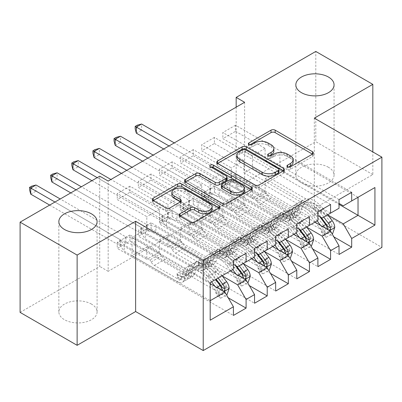 <?xml version="1.0" encoding="UTF-8"?>
<svg xmlns="http://www.w3.org/2000/svg" width="402" height="402" viewBox="0 0 402 402"><rect width="100%" height="100%" fill="white"/><g stroke="black" fill="none" stroke-linecap="round" stroke-linejoin="round"><path stroke-width="0.3" stroke-dasharray="2.01 1.51" d="M288.37 167.121L287.551 167.594A2.05 1.186 0 0 0 286.948 168.433A2.05 1.186 0 0 0 287.551 169.267A2.05 1.186 0 0 0 290.45 169.267L312.48 156.554A2.93 1.693 0 0 0 313.339 155.353A2.93 1.693 0 0 0 312.48 154.157L312.439 154.137M249.808 144.856L248.989 145.333A2.05 1.186 0 0 0 248.386 146.167A2.05 1.186 0 0 0 248.989 147.006A2.05 1.186 0 0 0 251.893 147.006L254.742 145.363L254.742 142.921M269.089 155.991L268.27 156.463A2.05 1.186 0 0 0 267.667 157.303A2.05 1.186 0 0 0 268.27 158.137A2.05 1.186 0 0 0 271.169 158.137L274.023 156.494L274.023 154.051M91.49 304.103A19.115 11.035 0 0 0 70.657 301.706A19.115 11.035 0 0 0 58.853 311.907A19.115 11.035 0 0 0 64.456 319.711A19.115 11.035 0 0 0 85.284 322.102A19.115 11.035 0 0 0 97.088 311.907A19.115 11.035 0 0 0 91.49 304.103M328.464 167.282A19.115 11.035 0 0 0 307.63 164.89A19.115 11.035 0 0 0 295.832 175.086A19.115 11.035 0 0 0 301.43 182.895A19.115 11.035 0 0 0 322.263 185.287A19.115 11.035 0 0 0 334.062 175.086A19.115 11.035 0 0 0 328.464 167.282M267.214 241.059L151.052 173.991L151.052 180.086L138.378 187.402L167.946 204.477L167.946 216.794L159.499 221.668L233.421 264.35M151.052 173.991L138.378 181.307L138.378 187.402M243.451 263.797L180.619 227.522L180.619 239.838L151.052 222.768L151.052 228.864L138.378 236.18L254.541 303.249M151.052 222.768L138.378 230.085L138.378 236.18M309.455 216.668L193.292 149.604L193.292 155.7L180.619 163.016L210.186 180.086L210.186 192.402L201.739 197.281L275.661 239.959M193.292 149.604L180.619 156.921L180.619 163.016M285.696 239.411L222.859 203.136L222.859 215.452L193.292 198.377L193.292 204.477L180.619 211.794L296.782 278.857M193.292 198.377L180.619 205.693L180.619 211.794M351.695 192.282L235.532 125.213L235.532 131.313L222.859 138.63L252.431 155.7L252.431 168.016L243.979 172.895L317.902 215.572M235.532 125.213L222.859 132.529L222.859 138.63M327.937 215.025L265.104 178.744L265.104 191.061L235.532 173.991L235.532 180.086L222.859 187.402L339.027 254.471M235.532 173.991L222.859 181.307L222.859 187.402M244.617 102.289L244.617 192.528L108.173 271.3L108.173 181.061M306.816 227.215L243.979 190.94L243.979 203.256L214.412 186.186L214.412 192.282L201.739 199.598L317.902 266.667M214.412 186.186L201.739 193.503L201.739 199.598M330.575 204.477L214.412 137.409L214.412 143.504L201.739 150.82L231.311 167.895L231.311 180.212L222.859 185.086L296.782 227.768M214.412 137.409L201.739 144.725L201.739 150.82M264.571 251.607L201.739 215.326L201.739 227.643L172.172 210.573L172.172 216.668L159.499 223.984L275.661 291.053M172.172 210.573L159.499 217.889L159.499 223.984M288.334 228.864L172.172 161.795L172.172 167.895L159.499 175.212L189.066 192.282L189.066 204.598L180.619 209.477L254.541 252.154M172.172 161.795L159.499 169.111L159.499 175.212M222.331 275.993L159.499 239.718L159.499 252.034L129.926 234.959L129.926 241.059L117.258 248.376L233.421 315.439M129.926 234.959L117.258 242.275L117.258 248.376M246.094 253.25L129.926 186.186L129.926 192.282L117.258 199.598L146.825 216.668L146.825 228.984L132.042 237.522L210.186 282.641L210.186 300.686L132.042 255.566L146.825 247.034L146.825 259.35L117.258 242.275M129.926 186.186L117.258 193.503L117.258 199.598M167.946 216.794L246.094 261.908L237.642 266.787M254.541 257.029L246.094 261.908M210.186 283.616L146.825 247.034M210.186 320.198L210.186 300.686M189.066 204.598L267.214 249.717L258.767 254.592M275.661 244.838L267.214 249.717M159.499 239.718L167.946 234.838L167.946 247.155L138.378 230.085M230.462 270.933L167.946 234.838M210.186 192.402L288.334 237.522L279.887 242.401M296.782 232.642L288.334 237.522M180.619 227.522L189.066 222.643L189.066 234.959L159.499 217.889M251.582 258.737L189.066 222.643M231.311 180.212L309.455 225.326L301.008 230.205M317.902 220.447L309.455 225.326M201.739 215.326L210.186 210.452L210.186 222.768L180.619 205.693M272.707 246.547L210.186 210.452M252.431 168.016L330.575 213.135L322.128 218.01M339.027 208.256L330.575 213.135M222.859 203.136L231.311 198.256L231.311 210.573L201.739 193.503M293.827 234.351L231.311 198.256M265.104 178.744L279.887 170.212L279.887 152.162L265.104 160.7L339.027 203.377M279.887 152.162L358.031 197.281L343.248 205.819M243.979 190.94L252.431 186.061L252.431 198.377L222.859 181.307M314.947 222.155L252.431 186.061M20.1 312.394L99.726 266.42L99.726 176.187M314.314 118.143L314.314 208.377L372.82 174.599L372.82 151.921M372.82 174.599L315.791 141.675L315.791 51.441M108.173 271.3L99.726 266.42M244.617 192.528L236.165 187.649L315.791 141.675M314.314 208.377L381.9 247.401M236.165 107.168L236.165 187.649M132.042 237.522L132.042 255.566M146.825 228.984L224.974 274.104L210.186 282.636M279.887 170.212L339.027 204.352M159.499 252.034L146.825 259.35M180.619 239.838L167.946 247.155M201.739 227.643L189.066 234.959M222.859 215.452L210.186 222.768M243.979 203.256L231.311 210.573M265.104 191.061L252.431 198.377M235.532 131.313L265.104 148.383L265.104 160.7M265.104 148.383L252.431 155.7M214.412 143.504L243.979 160.579L243.979 172.895M243.979 160.579L231.311 167.895M193.292 155.7L222.859 172.77L222.859 185.086M222.859 172.77L210.186 180.086M172.172 167.895L201.739 184.965L201.739 197.281M201.739 184.965L189.066 192.282M151.052 180.086L180.619 197.161L180.619 209.477M180.619 197.161L167.946 204.477M129.926 192.282L159.499 209.352L159.499 221.668M159.499 209.352L146.825 216.668M233.421 269.224L224.974 274.104M235.532 180.086L333.851 236.853M339.027 199.598L222.859 132.529M214.412 192.282L312.731 249.044M317.902 211.794L201.739 144.725M193.292 204.477L291.611 261.24M296.782 223.984L180.619 156.921M172.172 216.668L270.486 273.435M275.661 236.18L159.499 169.111M151.052 228.864L249.366 285.626M254.541 248.376L138.378 181.307M129.926 241.059L228.246 297.822M233.421 260.566L117.258 193.503M293.148 162.117A9.382 5.417 0 0 0 290.4 158.287L290.4 155.85M274.023 156.494A9.382 5.417 0 0 1 287.289 156.494L290.4 158.287M273.868 150.986A9.382 5.417 0 0 0 271.119 147.157L271.119 144.715M254.742 145.363A9.382 5.417 0 0 1 268.008 145.363L271.119 147.157M217.673 163.413L217.633 163.433A2.93 1.693 0 0 0 216.773 164.629A2.93 1.693 0 0 0 217.633 165.83L254.948 187.372A2.93 1.693 0 0 0 259.094 187.372L283.561 173.247A2.93 1.693 0 0 0 284.415 172.051A2.93 1.693 0 0 0 283.561 170.855L283.521 170.835M278.978 172.051A2.05 1.186 0 0 0 278.375 171.217L278.375 168.775M236.964 157.87A9.382 5.417 0 0 1 239.713 154.036L242.718 152.303A2.05 1.186 0 0 1 245.622 152.303L278.375 171.217M251.28 189.442L251.32 189.468A2.93 1.693 0 0 1 252.18 190.664A2.93 1.693 0 0 1 251.32 191.86L226.859 205.985L226.859 203.548M185.433 182.026L185.392 182.046A2.93 1.693 0 0 0 184.538 183.242A2.93 1.693 0 0 0 185.392 184.443L222.713 205.985A2.93 1.693 0 0 0 226.859 205.985M227.095 179.533A2.93 1.693 0 0 0 226.236 178.337L210.482 169.237L210.482 166.8M211.301 167.272A2.05 1.186 0 0 0 209.879 168.403A2.05 1.186 0 0 0 210.482 169.237M244.235 190.603A7.844 4.528 0 0 0 241.939 187.402L241.939 184.965M221.336 187.613A2.93 1.693 0 0 1 222.195 186.417L229.14 182.407A2.93 1.693 0 0 1 233.286 182.407L241.939 187.402M180.046 216.135L180.006 216.16A2.93 1.693 0 0 0 179.146 217.356A2.93 1.693 0 0 0 180.006 218.552L190.473 224.597A2.93 1.693 0 0 0 194.618 224.597L219.085 210.472A2.93 1.693 0 0 0 219.944 209.276A2.93 1.693 0 0 0 219.085 208.08L219.045 208.055M212.105 209.276A7.844 4.528 0 0 0 209.804 206.075L209.804 203.638M171.85 195.091A7.844 4.528 0 0 1 176.694 190.91A7.844 4.528 0 0 1 185.242 191.89L209.804 206.075M153.197 200.638L153.157 200.658A2.93 1.693 0 0 0 152.298 201.854A2.93 1.693 0 0 0 153.157 203.05L165.805 210.352A2.93 1.693 0 0 0 169.951 210.352L180.418 204.311A2.93 1.693 0 0 0 181.277 203.11A2.93 1.693 0 0 0 180.418 201.915L180.382 201.894M334.755 227.497L332.012 225.914A4.03 2.327 -120 0 0 330.725 222.537L322.097 211.02A18.969 10.949 -120 0 0 305.254 203.291A18.969 10.949 -120 0 0 301.822 208.1L297.807 210.422L296.611 214.693A10.904 6.296 60 0 1 294.636 217.457A10.904 6.296 60 0 1 289.184 216.914L285.757 214.939A1.794 1.035 0 0 0 283.224 214.939A1.794 1.035 0 0 0 282.696 215.668A1.794 1.035 0 0 0 283.224 216.402L286.646 218.376A10.904 6.296 -120 0 0 292.098 218.919A10.904 6.296 -120 0 0 294.073 216.155L295.274 211.884L291.259 214.201L290.063 218.472A10.904 6.296 60 0 1 288.088 221.236A10.904 6.296 60 0 1 282.636 220.693L229.788 190.186L229.788 184.086L255.556 198.965L266.114 192.865L267.305 194.93A6.492 3.749 -120 0 0 270.551 198.352L293.194 211.427A7.02 4.05 60 0 0 296.706 211.774A7.02 4.05 60 0 0 297.977 209.995L299.173 205.723A22.849 13.191 -120 0 1 303.314 199.93L299.299 202.246A22.849 13.191 -120 0 0 295.163 208.04L299.173 205.723M317.183 220.864L313.042 215.336A22.849 13.191 -120 0 0 292.751 206.03A22.849 13.191 -120 0 0 288.616 211.824L292.626 209.502L291.43 213.774A7.02 4.05 60 0 1 290.159 215.557A7.02 4.05 60 0 1 286.646 215.206L283.224 213.231A1.794 1.035 180 0 1 282.696 212.497A1.794 1.035 180 0 1 283.224 211.769A1.794 1.035 180 0 1 285.757 211.769L289.184 213.743A7.02 4.05 -120 0 0 292.691 214.09A7.02 4.05 -120 0 0 293.962 212.311L295.163 208.04M301.822 208.1L300.621 212.372A10.904 6.296 60 0 1 298.646 215.14A10.904 6.296 60 0 1 293.194 214.598L240.346 184.086L231.678 181.955A2.985 1.724 180 0 1 230.738 181.588L141.61 130.127L141.61 124.032M266.114 192.865L240.346 177.991L240.346 184.086M327.746 214.768L323.6 209.236A22.849 13.191 -120 0 0 303.314 199.93M321.449 232.009L324.198 233.592L326.308 237.255L323.565 235.667L321.449 232.009A4.03 2.327 -120 0 0 320.163 228.637L315.59 222.527M324.198 233.592A7.914 4.568 -120 0 0 321.67 226.854L320.595 225.416M288.616 211.824L287.415 216.095A7.02 4.05 60 0 1 286.144 217.874A7.02 4.05 60 0 1 282.636 217.527L259.988 204.452A6.492 3.749 60 0 1 256.747 201.025L255.556 198.965M315.203 222.01L311.535 217.115A18.969 10.949 -120 0 0 294.696 209.392A18.969 10.949 -120 0 0 291.259 214.201M326.308 237.255L332.137 233.889M323.565 235.667L329.901 232.009L332.645 233.597M332.012 225.914L329.901 232.009M323.731 217.085L319.59 211.552A22.849 13.191 -120 0 0 299.299 202.246M297.807 210.422A18.969 10.949 60 0 1 301.244 205.613A18.969 10.949 60 0 1 318.082 213.336L321.173 217.457M163.72 148.991L225.457 184.634A2.985 1.724 180 0 1 226.095 185.181L229.788 190.186M136.328 133.178L141.61 130.127L137.278 127.63L135.167 128.846M292.626 209.502A22.849 13.191 60 0 1 296.766 203.713A22.849 13.191 60 0 1 317.052 213.015L319.781 216.653M327.444 226.08L325.726 228.617L324.911 227.542A4.03 2.327 -120 0 0 324.178 226.321L315.55 214.799A18.969 10.949 -120 0 0 298.706 207.075A18.969 10.949 -120 0 0 295.274 211.884M328.107 229.758L329.082 230.321M240.346 177.991L231.678 175.86A2.985 1.724 180 0 1 230.738 175.488L174.282 142.896M169.001 145.946L225.457 178.538A2.985 1.724 180 0 1 226.095 179.081L229.788 184.086M137.278 125.188L137.278 127.63M313.635 239.692L310.892 238.105A4.03 2.327 -120 0 0 309.605 234.733L300.972 223.21A18.969 10.949 -120 0 0 284.134 215.487A18.969 10.949 -120 0 0 280.696 220.296L276.687 222.613L275.486 226.884A10.904 6.296 60 0 1 273.511 229.648A10.904 6.296 60 0 1 268.064 229.11L264.637 227.13A1.794 1.035 0 0 0 262.104 227.13A1.794 1.035 0 0 0 261.576 227.864A1.794 1.035 0 0 0 262.104 228.597L265.526 230.572A10.904 6.296 -120 0 0 270.978 231.115A10.904 6.296 -120 0 0 272.953 228.346L274.149 224.075L270.139 226.391L268.938 230.663A10.904 6.296 60 0 1 266.963 233.431A10.904 6.296 60 0 1 261.516 232.889L208.668 202.377L208.668 196.282L234.436 211.156L244.994 205.06L246.185 207.12A6.492 3.749 -120 0 0 249.431 210.547L272.074 223.623A7.02 4.05 60 0 0 275.586 223.969A7.02 4.05 60 0 0 276.857 222.19L278.053 217.919A22.849 13.191 -120 0 1 282.194 212.125L278.179 214.442A22.849 13.191 -120 0 0 274.038 220.236L278.053 217.919M296.063 233.059L291.922 227.527A22.849 13.191 -120 0 0 271.631 218.221A22.849 13.191 -120 0 0 267.491 224.014L271.506 221.698L270.31 225.969A7.02 4.05 60 0 1 269.038 227.748A7.02 4.05 60 0 1 265.526 227.401L262.104 225.427A1.794 1.035 180 0 1 261.576 224.693A1.794 1.035 180 0 1 262.104 223.959A1.794 1.035 180 0 1 264.637 223.959L268.064 225.939A7.02 4.05 -120 0 0 271.571 226.286A7.02 4.05 -120 0 0 272.842 224.507L274.038 220.236M280.696 220.296L279.501 224.567A10.904 6.296 60 0 1 277.526 227.331A10.904 6.296 60 0 1 272.074 226.793L219.226 196.282L210.558 194.151A2.985 1.724 180 0 1 209.618 193.779L120.489 142.323L120.489 136.228M244.994 205.06L219.226 190.186L219.226 196.282M306.625 226.964L302.48 221.432A22.849 13.191 -120 0 0 282.194 212.125M300.329 244.205L303.078 245.788L305.188 249.446L302.445 247.863L300.329 244.205A4.03 2.327 -120 0 0 299.043 240.828L294.47 234.723M303.078 245.788A7.914 4.568 -120 0 0 300.55 239.049L299.475 237.612M267.491 224.014L266.295 228.286A7.02 4.05 60 0 1 265.024 230.065A7.02 4.05 60 0 1 261.516 229.718L238.868 216.643A6.492 3.749 60 0 1 235.622 213.221L234.436 211.156M294.078 234.205L290.415 229.311A18.969 10.949 -120 0 0 273.576 221.582A18.969 10.949 -120 0 0 270.139 226.391M305.188 249.446L311.017 246.079M302.445 247.863L308.781 244.205L311.525 245.788M310.892 238.105L308.781 244.205M302.611 229.281L298.47 223.748A22.849 13.191 -120 0 0 278.179 214.442M276.687 222.613A18.969 10.949 60 0 1 280.124 217.804A18.969 10.949 60 0 1 296.962 225.527L300.048 229.653M142.599 161.187L204.337 196.829A2.985 1.724 180 0 1 204.975 197.372L208.668 202.377M115.208 145.373L120.489 142.323L116.158 139.821L114.047 141.042M271.506 221.698A22.849 13.191 60 0 1 275.646 215.904A22.849 13.191 60 0 1 295.932 225.21L298.656 228.849M306.324 238.275L304.6 240.813L303.791 239.738A4.03 2.327 -120 0 0 303.058 238.512L294.425 226.994A18.969 10.949 -120 0 0 277.586 219.266A18.969 10.949 -120 0 0 274.149 224.075M306.987 241.949L307.962 242.512M219.226 190.186L210.558 188.051A2.985 1.724 180 0 1 209.618 187.684L153.162 155.092M147.881 158.137L204.337 190.734A2.985 1.724 180 0 1 204.975 191.277L208.668 196.282M116.158 137.383L116.158 139.821M292.515 251.883L289.767 250.3A4.03 2.327 -120 0 0 288.485 246.928L279.852 235.406A18.969 10.949 -120 0 0 263.014 227.683A18.969 10.949 -120 0 0 259.576 232.492L255.566 234.808L254.365 239.079A10.904 6.296 60 0 1 252.391 241.843A10.904 6.296 60 0 1 246.939 241.306L243.517 239.326A1.794 1.035 0 0 0 240.984 239.326A1.794 1.035 0 0 0 240.456 240.059A1.794 1.035 0 0 0 240.984 240.788L244.406 242.768A10.904 6.296 -120 0 0 249.858 243.305A10.904 6.296 -120 0 0 251.833 240.542L253.029 236.27L249.019 238.587L247.818 242.858A10.904 6.296 60 0 1 245.843 245.622A10.904 6.296 60 0 1 240.391 245.084L187.548 214.573L187.548 208.477L213.311 223.351L223.874 217.256L225.065 219.316A6.492 3.749 -120 0 0 228.311 222.743L250.954 235.818A7.02 4.05 60 0 0 254.461 236.165A7.02 4.05 60 0 0 255.732 234.386L256.933 230.115A22.849 13.191 -120 0 1 261.074 224.321L257.059 226.638A22.849 13.191 -120 0 0 252.918 232.431L256.933 230.115M274.943 245.255L270.797 239.723A22.849 13.191 -120 0 0 250.511 230.416A22.849 13.191 -120 0 0 246.371 236.21L250.386 233.894L249.19 238.165A7.02 4.05 60 0 1 247.913 239.944A7.02 4.05 60 0 1 244.406 239.597L240.984 237.617A1.794 1.035 180 0 1 240.456 236.889A1.794 1.035 180 0 1 240.984 236.155A1.794 1.035 180 0 1 243.517 236.155L246.939 238.135A7.02 4.05 -120 0 0 250.451 238.481A7.02 4.05 -120 0 0 251.722 236.703L252.918 232.431M259.576 232.492L258.38 236.763A10.904 6.296 60 0 1 256.406 239.527A10.904 6.296 60 0 1 250.954 238.984L198.106 208.477L189.437 206.342A2.985 1.724 180 0 1 188.498 205.975L99.364 154.519L99.364 148.418M223.874 217.256L198.106 202.377L198.106 208.477M285.505 239.155L281.36 233.627A22.849 13.191 -120 0 0 261.074 224.321M279.209 256.396L281.953 257.983L284.068 261.642L281.325 260.054L279.209 256.396A4.03 2.327 -120 0 0 277.923 253.024L273.35 246.913M281.953 257.983A7.914 4.568 -120 0 0 279.43 251.24L278.355 249.808M246.371 236.21L245.175 240.481A7.02 4.05 60 0 1 243.903 242.26A7.02 4.05 60 0 1 240.391 241.914L217.748 228.838A6.492 3.749 60 0 1 214.502 225.411L213.311 223.351M272.958 246.396L269.295 241.501A18.969 10.949 -120 0 0 252.451 233.778A18.969 10.949 -120 0 0 249.019 238.587M284.068 261.642L289.897 258.275M281.325 260.054L287.661 256.396L290.405 257.983M289.767 250.3L287.661 256.396M281.49 241.471L277.345 235.944A22.849 13.191 -120 0 0 257.059 226.638M255.566 234.808A18.969 10.949 60 0 1 258.999 229.999A18.969 10.949 60 0 1 275.842 237.723L278.928 241.848M121.479 173.383L183.217 209.025A2.985 1.724 180 0 1 183.85 209.568L187.548 214.573M94.088 157.564L99.364 154.519L95.038 152.016L92.922 153.237M250.386 233.894A22.849 13.191 60 0 1 254.526 228.1A22.849 13.191 60 0 1 274.812 237.406L277.536 241.044M285.204 250.466L283.48 253.009L282.671 251.933A4.03 2.327 -120 0 0 281.938 250.707L273.305 239.185A18.969 10.949 -120 0 0 256.466 231.462A18.969 10.949 -120 0 0 253.029 236.27M285.867 254.144L286.842 254.707M198.106 202.377L189.437 200.246A2.985 1.724 180 0 1 188.498 199.879L132.042 167.282M126.761 170.332L183.217 202.925A2.985 1.724 180 0 1 183.85 203.472L187.548 208.477M95.038 149.579L95.038 152.016M271.395 264.079L268.647 262.496A4.03 2.327 -120 0 0 267.365 259.119L258.732 247.602A18.969 10.949 -120 0 0 241.893 239.873A18.969 10.949 -120 0 0 238.456 244.682L234.441 247.004L233.245 251.275A10.904 6.296 60 0 1 231.271 254.039A10.904 6.296 60 0 1 225.818 253.496L222.396 251.521A1.794 1.035 0 0 0 219.859 251.521A1.794 1.035 0 0 0 219.336 252.25A1.794 1.035 0 0 0 219.859 252.984L223.286 254.958A10.904 6.296 -120 0 0 228.738 255.501A10.904 6.296 -120 0 0 230.713 252.737L231.909 248.466L227.894 250.783L226.698 255.054A10.904 6.296 60 0 1 224.723 257.818A10.904 6.296 60 0 1 219.271 257.275L166.423 226.768L166.423 220.668L192.191 235.547L202.754 229.447L203.945 231.512A6.492 3.749 -120 0 0 207.191 234.934L229.833 248.009A7.02 4.05 60 0 0 233.341 248.356A7.02 4.05 60 0 0 234.612 246.577L235.813 242.305A22.849 13.191 -120 0 1 239.949 236.512L235.939 238.828A22.849 13.191 -120 0 0 231.798 244.622L235.813 242.305M253.823 257.446L249.677 251.918A22.849 13.191 -120 0 0 229.391 242.612A22.849 13.191 -120 0 0 225.251 248.406L229.266 246.084L228.065 250.356A7.02 4.05 60 0 1 226.793 252.139A7.02 4.05 60 0 1 223.286 251.788L219.859 249.813A1.794 1.035 180 0 1 219.336 249.079A1.794 1.035 180 0 1 219.859 248.351A1.794 1.035 180 0 1 222.396 248.351L225.818 250.325A7.02 4.05 -120 0 0 229.331 250.672A7.02 4.05 -120 0 0 230.602 248.893L231.798 244.622M238.456 244.682L237.26 248.954A10.904 6.296 60 0 1 235.286 251.722A10.904 6.296 60 0 1 229.833 251.18L176.986 220.668L168.317 218.537A2.985 1.724 180 0 1 167.378 218.17L78.244 166.709L78.244 160.614M202.754 229.447L176.986 214.573L176.986 220.668M264.38 251.35L260.24 245.818A22.849 13.191 -120 0 0 239.949 236.512M258.089 268.591L260.833 270.174L262.948 273.837L260.2 272.249L258.089 268.591A4.03 2.327 -120 0 0 256.803 265.219L252.225 259.109M260.833 270.174A7.914 4.568 -120 0 0 258.31 263.436L257.235 261.998M225.251 248.406L224.055 252.677A7.02 4.05 60 0 1 222.783 254.456A7.02 4.05 60 0 1 219.271 254.109L196.628 241.034A6.492 3.749 60 0 1 193.382 237.607L192.191 235.547M251.838 258.592L248.175 253.697A18.969 10.949 -120 0 0 231.331 245.974A18.969 10.949 -120 0 0 227.894 250.783M262.948 273.837L268.777 270.471M260.2 272.249L266.536 268.591L269.285 270.179M268.647 262.496L266.536 268.591M260.37 253.667L256.225 248.134A22.849 13.191 -120 0 0 235.939 238.828M234.441 247.004A18.969 10.949 60 0 1 237.878 242.195A18.969 10.949 60 0 1 254.722 249.918L257.808 254.039M91.912 180.699L162.096 221.216A2.985 1.724 180 0 1 162.73 221.763L166.423 226.768M72.963 169.76L78.244 166.709L73.918 164.212L71.802 165.428M229.266 246.084A22.849 13.191 60 0 1 233.401 240.295A22.849 13.191 60 0 1 253.692 249.597L256.416 253.235M264.084 262.662L262.36 265.199L261.546 264.124A4.03 2.327 -120 0 0 260.818 262.903L252.185 251.381A18.969 10.949 -120 0 0 235.346 243.657A18.969 10.949 -120 0 0 231.909 248.466M264.747 266.34L265.722 266.903M176.986 214.573L168.317 212.442A2.985 1.724 180 0 1 167.378 212.07L110.917 179.478M97.189 177.649L162.096 215.12A2.985 1.724 180 0 1 162.73 215.663L166.423 220.668M73.918 161.77L73.918 164.212M250.275 276.274L247.526 274.687A4.03 2.327 -120 0 0 246.24 271.315L237.612 259.792A18.969 10.949 -120 0 0 220.773 252.069A18.969 10.949 -120 0 0 217.336 256.878L213.321 259.195L212.125 263.466A10.904 6.296 60 0 1 210.151 266.23A10.904 6.296 60 0 1 204.698 265.692L201.276 263.712A1.794 1.035 0 0 0 198.739 263.712A1.794 1.035 0 0 0 198.216 264.446A1.794 1.035 0 0 0 198.739 265.179L202.166 267.154A10.904 6.296 -120 0 0 207.618 267.697A10.904 6.296 -120 0 0 209.593 264.928L210.789 260.657L206.774 262.978L205.578 267.245A10.904 6.296 60 0 1 203.603 270.013A10.904 6.296 60 0 1 198.151 269.471L145.303 238.959L145.303 232.864L171.071 247.738L181.634 241.642L182.825 243.702A6.492 3.749 -120 0 0 186.066 247.129L208.713 260.205A7.02 4.05 60 0 0 212.221 260.551A7.02 4.05 60 0 0 213.492 258.772L214.693 254.501A22.849 13.191 -120 0 1 218.829 248.707L214.819 251.024A22.849 13.191 -120 0 0 210.678 256.818L214.693 254.501M232.703 269.642L228.557 264.109A22.849 13.191 -120 0 0 208.271 254.803A22.849 13.191 -120 0 0 204.131 260.596L208.146 258.28L206.945 262.551A7.02 4.05 60 0 1 205.673 264.33A7.02 4.05 60 0 1 202.166 263.983L198.739 262.009A1.794 1.035 180 0 1 198.216 261.275A1.794 1.035 180 0 1 198.739 260.541A1.794 1.035 180 0 1 201.276 260.541L204.698 262.521A7.02 4.05 -120 0 0 208.211 262.868A7.02 4.05 -120 0 0 209.482 261.089L210.678 256.818M217.336 256.878L216.14 261.149A10.904 6.296 60 0 1 214.165 263.913A10.904 6.296 60 0 1 208.713 263.375L155.865 232.864L147.197 230.733A2.985 1.724 180 0 1 146.253 230.361L57.124 178.905L57.124 172.81M181.634 241.642L155.865 226.768L155.865 232.864M243.26 263.546L239.12 258.014A22.849 13.191 -120 0 0 218.829 248.707M236.969 280.787L239.713 282.37L241.828 286.028L239.079 284.445L236.969 280.787A4.03 2.327 -120 0 0 235.683 277.41L231.105 271.305M239.713 282.37A7.914 4.568 -120 0 0 237.19 275.631L236.11 274.194M204.131 260.596L202.935 264.868A7.02 4.05 60 0 1 201.663 266.647A7.02 4.05 60 0 1 198.151 266.3L175.508 253.225A6.492 3.749 60 0 1 172.262 249.803L171.071 247.738M230.718 270.787L227.05 265.893A18.969 10.949 -120 0 0 210.211 258.164A18.969 10.949 -120 0 0 206.774 262.978M241.828 286.028L247.657 282.661M239.079 284.445L245.416 280.787L248.165 282.37M247.526 274.687L245.416 280.787M239.25 265.863L235.105 260.33A22.849 13.191 -120 0 0 214.819 251.024M213.321 259.195A18.969 10.949 60 0 1 216.758 254.386A18.969 10.949 60 0 1 233.597 262.109L236.688 266.235M70.787 192.89L140.976 233.411A2.985 1.724 180 0 1 141.61 233.954L145.303 238.959M51.843 181.955L57.124 178.905L52.793 176.403L50.682 177.624M208.146 258.28A22.849 13.191 60 0 1 212.281 252.486A22.849 13.191 60 0 1 232.572 261.792L235.296 265.431M242.964 274.857L241.24 277.395L240.426 276.32A4.03 2.327 -120 0 0 239.692 275.094L231.065 263.576A18.969 10.949 -120 0 0 214.226 255.848A18.969 10.949 -120 0 0 210.789 260.657M243.627 278.531L244.602 279.094M155.865 226.768L147.197 224.633A2.985 1.724 180 0 1 146.253 224.266L81.35 186.794M76.068 189.844L140.976 227.316A2.985 1.724 180 0 1 141.61 227.859L145.303 232.864M52.793 173.965L52.793 176.403M229.155 288.465L226.406 286.882A4.03 2.327 -120 0 0 225.12 283.51L216.492 271.988A18.969 10.949 -120 0 0 199.653 264.265A18.969 10.949 -120 0 0 196.216 269.074L192.201 271.39L191.005 275.661A10.904 6.296 60 0 1 189.03 278.425A10.904 6.296 60 0 1 183.578 277.888L180.151 275.908A1.794 1.035 0 0 0 177.619 275.908A1.794 1.035 0 0 0 177.096 276.641A1.794 1.035 0 0 0 177.619 277.37L181.046 279.35A10.904 6.296 -120 0 0 186.493 279.887A10.904 6.296 -120 0 0 188.468 277.124L189.669 272.852L185.654 275.169L184.458 279.44A10.904 6.296 60 0 1 182.483 282.204A10.904 6.296 60 0 1 177.031 281.666L124.183 251.155L124.183 245.059L149.951 259.933L160.514 253.838L161.699 255.898A6.492 3.749 -120 0 0 164.946 259.325L187.593 272.4A7.02 4.05 60 0 0 191.101 272.747A7.02 4.05 60 0 0 192.372 270.968L193.568 266.697A22.849 13.191 -120 0 1 197.709 260.903L193.699 263.22A22.849 13.191 -120 0 0 189.558 269.013L193.568 266.697M211.578 281.837L207.437 276.305A22.849 13.191 -120 0 0 187.151 266.998A22.849 13.191 -120 0 0 183.01 272.792L187.02 270.476L185.824 274.747A7.02 4.05 60 0 1 184.553 276.526A7.02 4.05 60 0 1 181.046 276.179L177.619 274.199A1.794 1.035 180 0 1 177.096 273.471A1.794 1.035 180 0 1 177.619 272.737A1.794 1.035 180 0 1 180.151 272.737L183.578 274.717A7.02 4.05 -120 0 0 187.086 275.063A7.02 4.05 -120 0 0 188.357 273.285L189.558 269.013M196.216 269.074L195.015 273.345A10.904 6.296 60 0 1 193.04 276.109A10.904 6.296 60 0 1 187.593 275.566L134.745 245.059L126.077 242.924A2.985 1.724 180 0 1 125.133 242.557L36.004 191.101L36.004 185M160.514 253.838L134.745 238.959L134.745 245.059M222.14 275.737L218 270.209A22.849 13.191 -120 0 0 197.709 260.903M215.844 292.978L218.593 294.565L220.708 298.224L217.959 296.636L215.844 292.978A4.03 2.327 -120 0 0 214.562 289.606L205.93 278.083A18.969 10.949 -120 0 0 189.091 270.36A18.969 10.949 -120 0 0 185.654 275.169M218.593 294.565A7.914 4.568 -120 0 0 216.065 287.822L214.99 286.39M183.01 272.792L181.81 277.063A7.02 4.05 60 0 1 180.538 278.842A7.02 4.05 60 0 1 177.031 278.496L154.388 265.421A6.492 3.749 60 0 1 151.142 261.993L149.951 259.933M220.708 298.224L226.537 294.857M217.959 296.636L224.296 292.978L227.04 294.565M226.406 286.882L224.296 292.978M218.125 278.053L213.985 272.526A22.849 13.191 -120 0 0 193.699 263.22M192.201 271.39A18.969 10.949 60 0 1 195.638 266.581A18.969 10.949 60 0 1 212.477 274.305L216.145 279.199M49.667 205.085L119.851 245.607A2.985 1.724 180 0 1 120.489 246.15L124.183 251.155M30.723 194.146L36.004 191.101L31.673 188.598L29.562 189.819M187.02 270.476A22.849 13.191 60 0 1 191.161 264.682A22.849 13.191 60 0 1 211.452 273.988L215.593 279.516M221.839 287.048L220.12 289.591L219.306 288.515A4.03 2.327 -120 0 0 218.572 287.289L209.944 275.767A18.969 10.949 -120 0 0 193.106 268.044A18.969 10.949 -120 0 0 189.669 272.852M222.507 290.726L223.482 291.289M134.745 238.959L126.077 236.828A2.985 1.724 180 0 1 125.133 236.461L60.23 198.99M54.948 202.035L119.851 239.507A2.985 1.724 180 0 1 120.489 240.054L124.183 245.059M31.673 186.161L31.673 188.598M290.45 169.267L290.45 166.83M251.893 147.006L251.893 144.569M271.169 158.137L271.169 155.7M287.289 156.494L287.289 154.051M268.27 156.463L268.27 155.7M268.008 145.363L268.008 142.921M248.989 145.333L248.989 144.569M312.48 154.157L312.48 156.554M287.551 167.594L287.551 166.83M254.948 187.372L254.948 184.935M217.633 165.83L217.633 163.433M283.561 170.855L283.561 173.247M259.094 187.372L259.094 184.935M245.622 152.303L245.622 149.866M242.718 152.303L242.718 149.866M239.713 154.036L239.713 151.599M251.32 191.86L251.32 189.468M222.713 205.985L222.713 203.548M185.392 184.443L185.392 182.046M226.236 178.337L226.236 175.895M233.286 182.407L233.286 179.965M229.14 182.407L229.14 179.965M222.195 186.417L222.195 183.975M180.006 216.16L180.006 218.552M185.242 191.89L185.242 189.453M180.418 201.915L180.418 204.311M169.951 210.352L169.951 207.914M165.805 210.352L165.805 207.914M153.157 203.05L153.157 200.658M219.085 208.08L219.085 210.472M194.618 224.597L194.618 222.16M190.473 224.597L190.473 222.16M285.757 211.769L285.757 214.939M324.248 233.688L329.585 230.607M331.962 226.065L321.505 232.1M319.59 211.552L323.6 209.236M322.097 211.02L318.082 213.336M289.184 213.743L293.194 211.427M259.988 204.452L270.551 198.352M282.636 217.527L286.646 215.206M293.194 214.598L289.184 216.914M286.646 218.376L282.636 220.693M293.962 212.311L297.977 209.995M287.415 216.095L291.43 213.774M300.621 212.372L296.611 214.693M294.073 216.155L290.063 218.472M313.042 215.336L317.052 213.015M315.55 214.799L311.535 217.115M330.725 222.537L326.71 224.854M321.67 226.854L322.379 226.447M324.178 226.321L320.163 228.637M256.747 201.025L267.305 194.93M231.678 181.955L231.678 175.86M230.738 181.588L230.738 175.488M225.457 184.634L225.457 178.538M226.095 185.181L226.095 179.081M324.911 227.542L327.952 229.296M283.224 213.231L283.224 216.402M264.637 223.959L264.637 227.13M303.128 245.878L308.465 242.803M310.836 238.26L300.384 244.295M298.47 223.748L302.48 221.432M300.972 223.21L296.962 225.527M268.064 225.939L272.074 223.623M238.868 216.643L249.431 210.547M261.516 229.718L265.526 227.401M272.074 226.793L268.064 229.11M265.526 230.572L261.516 232.889M272.842 224.507L276.857 222.19M266.295 228.286L270.31 225.969M279.501 224.567L275.486 226.884M272.953 228.346L268.938 230.663M291.922 227.527L295.932 225.21M294.425 226.994L290.415 229.311M309.605 234.733L305.59 237.049M300.55 239.049L301.254 238.642M303.058 238.512L299.043 240.828M235.622 213.221L246.185 207.12M210.558 194.151L210.558 188.051M209.618 193.779L209.618 187.684M204.337 196.829L204.337 190.734M204.975 197.372L204.975 191.277M303.791 239.738L306.826 241.491M262.104 225.427L262.104 228.597M243.517 236.155L243.517 239.326M282.008 258.074L287.345 254.994M289.716 250.451L279.264 256.491M277.345 235.944L281.36 233.627M279.852 235.406L275.842 237.723M246.939 238.135L250.954 235.818M217.748 228.838L228.311 222.743M240.391 241.914L244.406 239.597M250.954 238.984L246.939 241.306M244.406 242.768L240.391 245.084M251.722 236.703L255.732 234.386M245.175 240.481L249.19 238.165M258.38 236.763L254.365 239.079M251.833 240.542L247.818 242.858M270.797 239.723L274.812 237.406M273.305 239.185L269.295 241.501M288.485 246.928L284.47 249.245M279.43 251.24L280.134 250.833M281.938 250.707L277.923 253.024M214.502 225.411L225.065 219.316M189.437 206.342L189.437 200.246M188.498 205.975L188.498 199.879M183.217 209.025L183.217 202.925M183.85 209.568L183.85 203.472M282.671 251.933L285.706 253.687M240.984 237.617L240.984 240.788M222.396 248.351L222.396 251.521M260.888 270.27L266.219 267.189M268.596 262.647L258.144 268.682M256.225 248.134L260.24 245.818M258.732 247.602L254.722 249.918M225.818 250.325L229.833 248.009M196.628 241.034L207.191 234.934M219.271 254.109L223.286 251.788M229.833 251.18L225.818 253.496M223.286 254.958L219.271 257.275M230.602 248.893L234.612 246.577M224.055 252.677L228.065 250.356M237.26 248.954L233.245 251.275M230.713 252.737L226.698 255.054M249.677 251.918L253.692 249.597M252.185 251.381L248.175 253.697M267.365 259.119L263.35 261.436M258.31 263.436L259.014 263.029M260.818 262.903L256.803 265.219M193.382 237.607L203.945 231.512M168.317 218.537L168.317 212.442M167.378 218.17L167.378 212.07M162.096 221.216L162.096 215.12M162.73 221.763L162.73 215.663M261.546 264.124L264.586 265.878M219.859 249.813L219.859 252.984M201.276 260.541L201.276 263.712M239.768 282.46L245.099 279.385M247.476 274.842L237.019 280.877M235.105 260.33L239.12 258.014M237.612 259.792L233.597 262.109M204.698 262.521L208.713 260.205M175.508 253.225L186.066 247.129M198.151 266.3L202.166 263.983M208.713 263.375L204.698 265.692M202.166 267.154L198.151 269.471M209.482 261.089L213.492 258.772M202.935 264.868L206.945 262.551M216.14 261.149L212.125 263.466M209.593 264.928L205.578 267.245M228.557 264.109L232.572 261.792M231.065 263.576L227.05 265.893M246.24 271.315L242.23 273.631M237.19 275.631L237.894 275.224M239.692 275.094L235.683 277.41M172.262 249.803L182.825 243.702M147.197 230.733L147.197 224.633M146.253 230.361L146.253 224.266M140.976 233.411L140.976 227.316M141.61 233.954L141.61 227.859M240.426 276.32L243.466 278.073M198.739 262.009L198.739 265.179M180.151 272.737L180.151 275.908M218.648 294.656L223.979 291.576M226.356 287.033L215.899 293.073M213.985 272.526L218 270.209M216.492 271.988L212.477 274.305M183.578 274.717L187.593 272.4M154.388 265.421L164.946 259.325M177.031 278.496L181.046 276.179M187.593 275.566L183.578 277.888M181.046 279.35L177.031 281.666M188.357 273.285L192.372 270.968M181.81 277.063L185.824 274.747M195.015 273.345L191.005 275.661M188.468 277.124L184.458 279.44M207.437 276.305L211.452 273.988M209.944 275.767L205.93 278.083M225.12 283.51L221.11 285.827M216.065 287.822L216.773 287.415M218.572 287.289L214.562 289.606M151.142 261.993L161.699 255.898M126.077 242.924L126.077 236.828M125.133 242.557L125.133 236.461M119.851 245.607L119.851 239.507M120.489 246.15L120.489 240.054M219.306 288.515L222.346 290.269M177.619 274.199L177.619 277.37M58.853 311.907L58.853 221.668M295.832 175.086L295.832 84.852M334.062 175.086L334.062 84.852M97.088 311.907L97.088 221.668M267.667 157.303L267.667 154.86M248.386 146.167L248.386 143.73M313.339 155.353L313.339 152.916M286.948 168.433L286.948 165.991M216.773 164.629L216.773 162.192M284.415 172.051L284.415 169.614M184.538 183.242L184.538 180.805M209.879 168.403L209.879 165.961M252.18 190.664L252.18 188.226M181.277 203.11L181.277 200.673M152.298 201.854L152.298 199.417M219.944 209.276L219.944 206.839M179.146 217.356L179.146 214.919M305.254 203.291L301.244 205.613M292.691 214.09L296.706 211.774M286.144 217.874L290.159 215.557M294.636 217.457L298.646 215.14M288.088 221.236L292.098 218.919M296.766 203.713L292.751 206.03M298.706 207.075L294.696 209.392M325.726 228.617L328.524 230.235M282.696 212.497L282.696 215.668M284.134 215.487L280.124 217.804M271.571 226.286L275.586 223.969M265.024 230.065L269.038 227.748M273.511 229.648L277.526 227.331M266.963 233.431L270.978 231.115M275.646 215.904L271.631 218.221M277.586 219.266L273.576 221.582M304.6 240.813L307.404 242.431M261.576 224.693L261.576 227.864M263.014 227.683L258.999 229.999M250.451 238.481L254.461 236.165M243.903 242.26L247.913 239.944M252.391 241.843L256.406 239.527M245.843 245.622L249.858 243.305M254.526 228.1L250.511 230.416M256.466 231.462L252.451 233.778M283.48 253.009L286.284 254.627M240.456 236.889L240.456 240.059M241.893 239.873L237.878 242.195M229.331 250.672L233.341 248.356M222.783 254.456L226.793 252.139M231.271 254.039L235.286 251.722M224.723 257.818L228.738 255.501M233.401 240.295L229.391 242.612M235.346 243.657L231.331 245.974M262.36 265.199L265.164 266.817M219.336 249.079L219.336 252.25M220.773 252.069L216.758 254.386M208.211 262.868L212.221 260.551M201.663 266.647L205.673 264.33M210.151 266.23L214.165 263.913M203.603 270.013L207.618 267.697M212.281 252.486L208.271 254.803M214.226 255.848L210.211 258.164M241.24 277.395L244.044 279.013M198.216 261.275L198.216 264.446M199.653 264.265L195.638 266.581M187.086 275.063L191.101 272.747M180.538 278.842L184.553 276.526M189.03 278.425L193.04 276.109M182.483 282.204L186.493 279.887M191.161 264.682L187.151 266.998M193.106 268.044L189.091 270.36M220.12 289.591L222.919 291.209M177.096 273.471L177.096 276.641"/><path stroke-width="0.6" d="M287.551 166.83A2.05 1.186 0 0 0 290.45 166.83L312.48 154.112A2.93 1.693 0 0 0 313.339 152.916A2.93 1.693 0 0 0 312.48 151.72L275.164 130.173A2.93 1.693 0 0 0 271.013 130.173L248.989 142.891A2.05 1.186 0 0 0 248.386 143.73A2.05 1.186 0 0 0 248.989 144.569A2.05 1.186 0 0 0 251.893 144.569L254.742 142.921A9.382 5.417 0 0 1 268.008 142.921L271.119 144.715A9.382 5.417 0 0 1 273.868 148.549A9.382 5.417 0 0 1 271.119 152.378L268.27 154.021A2.05 1.186 0 0 0 267.667 154.86A2.05 1.186 0 0 0 268.27 155.7A2.05 1.186 0 0 0 271.169 155.7L274.023 154.051A9.382 5.417 0 0 1 287.289 154.051L290.4 155.85A9.382 5.417 0 0 1 293.148 159.679A9.382 5.417 0 0 1 290.4 163.508L287.551 165.157A2.05 1.186 0 0 0 286.948 165.991A2.05 1.186 0 0 0 287.551 166.83L287.551 165.157M91.49 213.864A19.115 11.035 0 0 0 70.657 211.472A19.115 11.035 0 0 0 58.853 221.668A19.115 11.035 0 0 0 64.456 229.472A19.115 11.035 0 0 0 85.284 231.864A19.115 11.035 0 0 0 97.088 221.668A19.115 11.035 0 0 0 91.49 213.864M328.464 77.048A19.115 11.035 0 0 0 307.63 74.656A19.115 11.035 0 0 0 295.832 84.852A19.115 11.035 0 0 0 301.43 92.656A19.115 11.035 0 0 0 322.263 95.048A19.115 11.035 0 0 0 334.062 84.852A19.115 11.035 0 0 0 328.464 77.048M180.006 213.718A2.93 1.693 0 0 0 179.146 214.919A2.93 1.693 0 0 0 180.006 216.115L190.473 222.16A2.93 1.693 0 0 0 194.618 222.16L219.085 208.035A2.93 1.693 0 0 0 219.944 206.839A2.93 1.693 0 0 0 219.085 205.643L181.764 184.096A2.93 1.693 0 0 0 177.619 184.096L153.157 198.221A2.93 1.693 0 0 0 152.298 199.417A2.93 1.693 0 0 0 153.157 200.613L165.805 207.914A2.93 1.693 0 0 0 169.951 207.914L180.418 201.869A2.93 1.693 0 0 0 181.277 200.673A2.93 1.693 0 0 0 180.418 199.477L174.146 195.854A7.844 4.528 0 0 1 171.85 192.653A7.844 4.528 0 0 1 176.694 188.473A7.844 4.528 0 0 1 185.242 189.453L209.804 203.638A7.844 4.528 0 0 1 212.105 206.839A7.844 4.528 0 0 1 207.261 211.02A7.844 4.528 0 0 1 198.714 210.04L194.618 207.673A2.93 1.693 0 0 0 190.473 207.673L180.006 213.718L180.006 216.115M77.129 255.079L77.129 345.318L135.63 311.54L135.63 221.301L77.129 255.079L20.1 222.155L99.726 176.187L108.173 181.061L244.617 102.289L236.165 97.41L236.165 107.168M135.63 221.301L203.216 260.325L381.9 157.162L381.9 247.401L203.216 350.559L203.216 260.325M372.82 151.921L372.82 84.365L314.314 118.143L381.9 157.162M372.82 84.365L315.791 51.441L236.165 97.41M254.948 184.935A2.93 1.693 0 0 0 259.094 184.935L283.561 170.81A2.93 1.693 0 0 0 284.415 169.614A2.93 1.693 0 0 0 283.561 168.418L246.24 146.871A2.93 1.693 0 0 0 242.094 146.871L217.633 160.996A2.93 1.693 0 0 0 216.773 162.192A2.93 1.693 0 0 0 217.633 163.388L254.948 184.935M211.301 167.272A2.05 1.186 0 0 1 213.382 167.564L213.382 165.127L251.32 187.03A2.93 1.693 0 0 1 252.18 188.226A2.93 1.693 0 0 1 251.32 189.422L226.859 203.548A2.93 1.693 0 0 1 222.713 203.548L185.392 182L185.392 179.609A2.93 1.693 0 0 0 184.538 180.805A2.93 1.693 0 0 0 185.392 182M185.392 179.609L195.864 173.563A2.93 1.693 0 0 1 200.01 173.563L215.145 182.302A2.93 1.693 0 0 0 219.291 182.302L226.236 178.292A2.93 1.693 0 0 0 227.095 177.096A2.93 1.693 0 0 0 226.236 175.895L210.482 166.8A2.05 1.186 0 0 1 209.879 165.961A2.05 1.186 0 0 1 211.145 164.87A2.05 1.186 0 0 1 213.382 165.127M339.027 204.352L358.031 215.326L358.031 197.281L374.93 187.523L351.695 200.94L351.695 192.282L339.027 199.598L339.027 208.256L330.575 213.13L330.575 204.477L317.902 211.794L317.902 220.447L309.455 225.326L309.455 216.668L296.782 223.984L296.782 232.642L288.334 237.522L288.334 228.864L275.661 236.18L275.661 244.838L267.214 249.712L267.214 241.059L254.541 248.376L254.541 257.029L246.094 261.908L246.094 253.25L233.421 260.566L233.421 269.224L210.186 282.636L210.186 320.198L233.421 306.781L224.974 292.148L210.186 283.616M374.93 187.523L374.93 225.085L351.695 238.497L343.248 223.864L327.937 215.025M333.851 236.853L351.695 247.155L351.695 238.497M351.695 247.155L339.027 254.471L339.027 245.813L330.575 250.692L322.128 236.059L306.816 227.215M312.731 249.044L330.575 259.35L330.575 250.692M330.575 259.35L317.902 266.667L317.902 258.009L309.455 262.883L301.008 248.25L285.696 239.411M291.611 261.24L309.455 271.541L309.455 262.883M309.455 271.541L296.782 278.857L296.782 270.199L288.334 275.079L279.887 260.446L264.571 251.607M270.486 273.435L288.334 283.737L288.334 275.079M288.334 283.737L275.661 291.053L275.661 282.395L267.214 287.274L258.767 272.641L243.451 263.797M249.366 285.626L267.214 295.932L267.214 287.274M267.214 295.932L254.541 303.249L254.541 294.591L246.094 299.465L237.642 284.832L222.331 275.993M228.246 297.822L246.094 308.123L246.094 299.465M246.094 308.123L233.421 315.439L233.421 306.781M233.421 264.35L237.642 266.787L246.094 261.908M210.186 300.686L224.974 292.148M254.541 252.154L258.767 254.592L267.214 249.712M237.642 284.832L246.094 279.958L230.462 270.933M254.541 294.591L246.094 279.958M275.661 239.959L279.887 242.401L288.334 237.522M258.767 272.641L267.214 267.762L251.582 258.737M275.661 282.395L267.214 267.762M296.782 227.768L301.008 230.205L309.455 225.326M279.887 260.446L288.334 255.566L272.707 246.547M296.782 270.199L288.334 255.566M317.902 215.572L322.128 218.01L330.575 213.13M301.008 248.25L309.455 243.376L293.827 234.351M317.902 258.009L309.455 243.376M339.027 203.377L343.248 205.819L351.695 200.94M322.128 236.059L330.575 231.18L314.947 222.155M339.027 245.813L330.575 231.18M20.1 222.155L20.1 312.394L77.129 345.318M135.63 311.54L203.216 350.559M343.248 223.864L358.031 215.326L374.93 225.085M288.37 167.121L290.4 165.946A9.382 5.417 0 0 0 293.148 162.117L293.148 159.679M273.868 148.549L273.868 150.986A9.382 5.417 0 0 1 271.119 154.815L269.089 155.991M312.439 154.137L275.164 132.615A2.93 1.693 0 0 0 271.013 132.615L249.808 144.856M283.521 170.835L246.24 149.313A2.93 1.693 0 0 0 242.094 149.313L217.673 163.413M278.375 170.453A2.05 1.186 0 0 0 278.978 169.614A2.05 1.186 0 0 0 278.375 168.775L245.622 149.866A2.05 1.186 0 0 0 242.718 149.866L239.713 151.599A9.382 5.417 0 0 0 236.964 155.428A9.382 5.417 0 0 0 239.713 159.262L262.099 172.187A9.382 5.417 0 0 0 275.37 172.187L278.375 170.453L278.375 172.89A2.05 1.186 0 0 0 278.978 172.051L278.978 169.614M236.964 155.428L236.964 157.87A9.382 5.417 0 0 0 239.713 161.699L239.713 159.262M278.375 172.89L275.37 174.624A9.382 5.417 0 0 1 262.099 174.624L239.713 161.699M185.433 182.026L195.864 176.001L195.864 173.563M227.095 177.096L227.095 179.533A2.93 1.693 0 0 1 226.236 180.729L219.291 184.739A2.93 1.693 0 0 1 215.145 184.739L200.01 176.001A2.93 1.693 0 0 0 195.864 176.001M213.382 167.564L251.28 189.442M230.848 191.367A7.844 4.528 0 0 0 239.396 192.347A7.844 4.528 0 0 0 244.235 188.166A7.844 4.528 0 0 0 241.939 184.965L233.286 179.965A2.93 1.693 0 0 0 229.14 179.965L222.195 183.975A2.93 1.693 0 0 0 221.336 185.171A2.93 1.693 0 0 0 222.195 186.372L230.848 191.367L230.848 193.804A7.844 4.528 0 0 0 239.396 194.789A7.844 4.528 0 0 0 244.235 190.603L244.235 188.166M221.336 185.171L221.336 187.613A2.93 1.693 0 0 0 222.195 188.809L222.195 186.372M230.848 193.804L222.195 188.809M212.105 206.839L212.105 209.276A7.844 4.528 0 0 1 207.261 213.462A7.844 4.528 0 0 1 198.714 212.477L194.618 210.115A2.93 1.693 0 0 0 190.473 210.115L180.046 216.135M171.85 192.653L171.85 195.091A7.844 4.528 0 0 0 174.146 198.297L174.146 195.854M180.382 201.894L174.146 198.297M219.045 208.055L181.764 186.533A2.93 1.693 0 0 0 177.619 186.533L153.197 200.638M332.137 233.889L332.645 233.597L334.755 227.497A7.914 4.568 -120 0 0 332.233 220.758L327.746 214.768M320.595 225.416L317.183 220.864M315.59 222.527L315.203 222.01M174.282 142.896L141.61 124.032L136.328 127.082L136.328 133.178L163.72 148.991M329.082 230.321L330.313 229.215L330.484 227.833A7.914 4.568 -120 0 0 328.218 223.075L323.731 217.085M321.173 217.457L326.71 224.854A4.03 2.327 60 0 1 327.444 226.08L330.484 227.833M319.781 216.653L325.685 224.537A7.914 4.568 60 0 1 327.952 229.296L328.107 229.758M136.328 133.178L135.167 128.846L135.167 126.409L169.001 145.946M135.167 126.409L137.278 125.188L141.61 124.032M311.017 246.079L311.525 245.788L313.635 239.692A7.914 4.568 -120 0 0 311.113 232.949L306.625 226.964M299.475 237.612L296.063 233.059M294.47 234.723L294.078 234.205M153.162 155.092L120.489 136.228L115.208 139.273L115.208 145.373L142.599 161.187M307.962 242.512L309.188 241.411L309.364 240.029A7.914 4.568 -120 0 0 307.098 235.265L302.611 229.281M300.048 229.653L305.59 237.049A4.03 2.327 60 0 1 306.324 238.275L309.364 240.029M298.656 228.849L304.565 236.733A7.914 4.568 60 0 1 306.826 241.491L306.987 241.949M115.208 145.373L114.047 141.042L114.047 138.605L147.881 158.137M114.047 138.605L116.158 137.383L120.489 136.228M289.897 258.275L290.405 257.983L292.515 251.883A7.914 4.568 -120 0 0 289.988 245.145L285.505 239.155M278.355 249.808L274.943 245.255M273.35 246.913L272.958 246.396M132.042 167.282L99.364 148.418L94.088 151.469L94.088 157.564L121.479 173.383M286.842 254.707L288.068 253.602L288.244 252.225A7.914 4.568 -120 0 0 285.978 247.461L281.49 241.471M278.928 241.848L284.47 249.245A4.03 2.327 60 0 1 285.204 250.466L288.244 252.225M277.536 241.044L283.44 248.923A7.914 4.568 60 0 1 285.706 253.687L285.867 254.144M94.088 157.564L92.922 153.237L92.922 150.795L126.761 170.332M92.922 150.795L95.038 149.579L99.364 148.418M268.777 270.471L269.285 270.179L271.395 264.079A7.914 4.568 -120 0 0 268.868 257.34L264.38 251.35M257.235 261.998L253.823 257.446M252.225 259.109L251.838 258.592M110.917 179.478L78.244 160.614L72.963 163.664L72.963 169.76L91.912 180.699M265.722 266.903L266.948 265.797L267.124 264.416A7.914 4.568 -120 0 0 264.858 259.657L260.37 253.667M257.808 254.039L263.35 261.436A4.03 2.327 60 0 1 264.084 262.662L267.124 264.416M256.416 253.235L262.32 261.119A7.914 4.568 60 0 1 264.586 265.878L264.747 266.34M72.963 169.76L71.802 165.428L71.802 162.991L97.189 177.649M71.802 162.991L73.918 161.77L78.244 160.614M247.657 282.661L248.165 282.37L250.275 276.274A7.914 4.568 -120 0 0 247.748 269.531L243.26 263.546M236.11 274.194L232.703 269.642M231.105 271.305L230.718 270.787M81.35 186.794L57.124 172.81L51.843 175.855L51.843 181.955L70.787 192.89M244.602 279.094L245.828 277.993L245.999 276.611A7.914 4.568 -120 0 0 243.738 271.852L239.25 265.863M236.688 266.235L242.23 273.631A4.03 2.327 60 0 1 242.964 274.857L245.999 276.611M235.296 265.431L241.2 273.315A7.914 4.568 60 0 1 243.466 278.073L243.627 278.531M51.843 181.955L50.682 177.624L50.682 175.187L76.068 189.844M50.682 175.187L52.793 173.965L57.124 172.81M226.537 294.857L227.04 294.565L229.155 288.465A7.914 4.568 -120 0 0 226.627 281.727L222.14 275.737M214.99 286.39L211.578 281.837M60.23 198.99L36.004 185L30.723 188.051L30.723 194.146L49.667 205.085M223.482 291.289L224.708 290.184L224.879 288.807A7.914 4.568 -120 0 0 222.613 284.043L218.125 278.053M216.145 279.199L221.11 285.827A4.03 2.327 60 0 1 221.839 287.048L224.879 288.807M215.593 279.516L220.08 285.505A7.914 4.568 60 0 1 222.346 290.269L222.507 290.726M30.723 194.146L29.562 189.819L29.562 187.377L54.948 202.035M29.562 187.377L31.673 186.161L36.004 185M290.4 165.946L290.4 163.508M268.27 155.7L268.27 154.021M271.119 154.815L271.119 152.378M248.989 144.569L248.989 142.891M271.013 132.615L271.013 130.173M275.164 132.615L275.164 130.173M312.48 154.112L312.48 151.72M217.633 163.388L217.633 160.996M242.094 149.313L242.094 146.871M246.24 149.313L246.24 146.871M283.561 170.81L283.561 168.418M262.099 174.624L262.099 172.187M275.37 174.624L275.37 172.187M200.01 176.001L200.01 173.563M215.145 184.739L215.145 182.302M219.291 184.739L219.291 182.302M226.236 180.729L226.236 178.292M251.32 189.422L251.32 187.03M190.473 210.115L190.473 207.673M194.618 210.115L194.618 207.673M198.714 212.477L198.714 210.04M180.418 201.869L180.418 199.477M153.157 200.613L153.157 198.221M177.619 186.533L177.619 184.096M181.764 186.533L181.764 184.096M219.085 208.035L219.085 205.643M329.585 230.607L334.705 227.653M328.218 223.075L332.233 220.758M322.379 226.447L325.685 224.537M308.465 242.803L313.585 239.843M307.098 235.265L311.113 232.949M301.254 238.642L304.565 236.733M287.345 254.994L292.465 252.039M285.978 247.461L289.988 245.145M280.134 250.833L283.44 248.923M266.219 267.189L271.345 264.235M264.858 259.657L268.868 257.34M259.014 263.029L262.32 261.119M245.099 279.385L250.22 276.425M243.738 271.852L247.748 269.531M237.894 275.224L241.2 273.315M223.979 291.576L229.1 288.621M222.613 284.043L226.627 281.727M216.773 287.415L220.08 285.505"/></g></svg>
